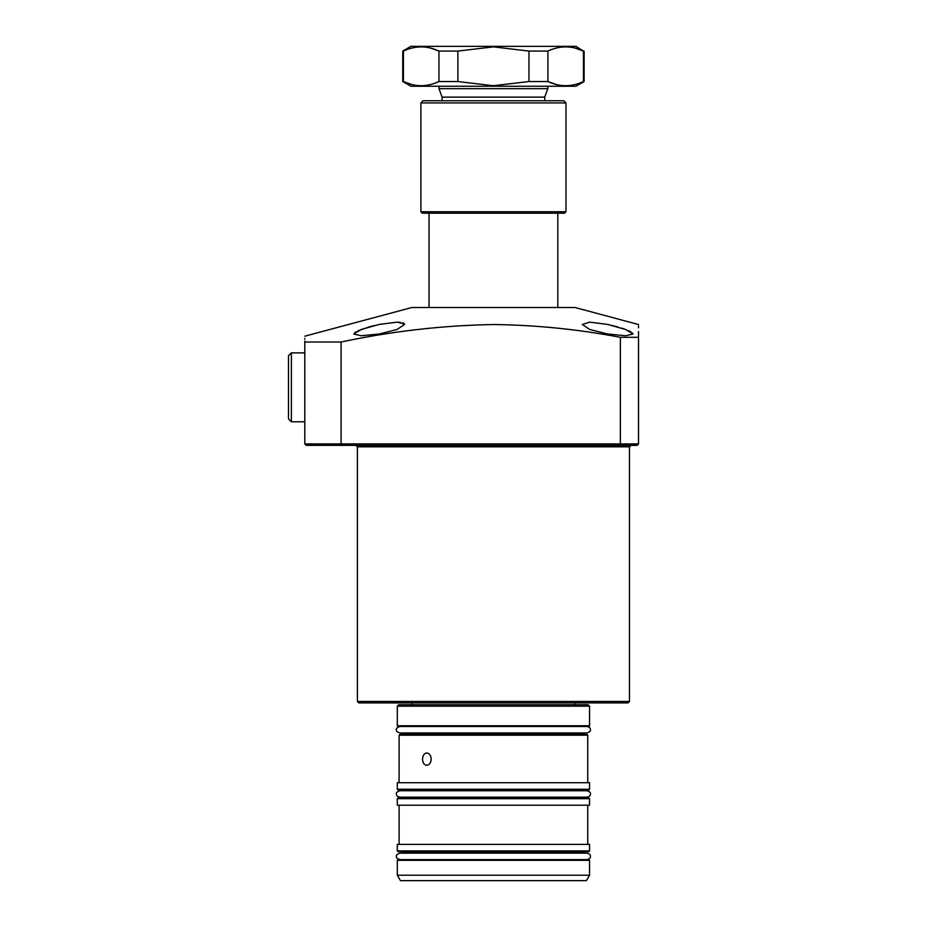 <?xml version="1.0" encoding="UTF-8"?>
<svg xmlns="http://www.w3.org/2000/svg" width="927" height="927" viewBox="0 0 927 927"><rect width="100%" height="100%" fill="white"/><g stroke="black" fill="none" stroke-linecap="round" stroke-linejoin="round"><path stroke-width="1.39" d="M628.008 702.909L358.853 702.909L357.393 701.461L629.456 701.461L628.008 702.909M607.683 333.998L589.688 329.467L582.295 324.438L589.734 322.144L607.683 324.438L625.598 329.467L633.083 333.998L625.644 335.759L607.683 333.998M374.253 325.562L369.549 326.802M369.34 326.86L357.834 330.881M355.852 331.901L354.844 332.561M404.554 324.438L397.162 329.467L379.166 333.998L361.206 335.759L353.766 333.998L361.252 329.467L379.166 324.438L397.115 322.144L404.473 324.01M633.071 333.917L632.492 332.967M630.986 331.889L628.61 330.684M625.424 329.398L621.658 328.112M617.846 326.953L607.683 324.438M304.798 336.2L411.808 307.521L575.041 307.521L638.518 324.531M304.798 443.917L620.383 443.917L620.383 337.312C578.263 329.305 535.945 325.041 493.431 324.531C442.353 325.447 391.576 331.275 341.078 342.028L341.078 443.917L341.704 445.366L306.258 445.366L304.798 443.917L304.798 342.028C304.798 334.311 304.798 334.311 304.798 342.028L341.078 342.028M620.383 337.312L638.518 337.312L638.518 331.46M638.518 327.834L638.518 325.91M638.518 337.312C638.518 320.638 638.518 320.638 638.518 337.312L638.518 443.917L637.069 445.366L341.704 445.366M330.197 445.366L362.839 445.366M395.481 445.366L478.911 445.366M493.431 445.366L507.938 445.366M624.01 445.366L607.683 445.366M304.798 338.367L304.798 339.131M304.798 340.962L304.798 342.028M404.137 323.546L402.758 322.805M400.441 322.318L397.231 322.144M637.069 445.366L638.518 443.917L620.383 443.917L619.781 445.366M557.811 307.521L557.811 213.21M429.039 307.521L429.039 213.21L493.431 213.21L422.33 213.21L420.881 211.762L565.968 211.762L565.968 102.932L420.881 102.932L423.06 100.765L563.801 100.765L565.968 102.932M442.098 100.765L442.098 97.138L439.016 88.668L547.834 88.668L547.834 86.246M439.016 88.668L439.016 86.246M442.098 97.138L544.752 97.138L547.834 88.668M544.752 100.765L544.752 97.138M575.041 704.717L575.041 702.909M411.808 704.717L411.808 702.909M575.088 48.088L583.454 51.066L575.945 46.35L410.904 46.35L402.747 51.066L402.747 81.541L403.407 81.541C415.18 87.08 427.034 87.08 438.946 81.541L438.946 51.066C427.162 45.516 415.319 45.516 403.407 51.066L403.407 81.541L411.762 84.519M528.969 51.066L493.431 46.871L457.88 51.066L457.88 81.541L493.431 85.724L528.969 81.541L528.969 51.066L547.903 51.066L547.903 81.541C559.688 87.08 571.53 87.08 583.454 81.541L583.454 51.066C571.669 45.516 559.827 45.516 547.903 51.066M584.114 51.066L584.114 81.541L575.945 86.246L410.904 86.246L402.747 81.541M556.27 84.519L547.903 81.541L528.969 81.541M584.114 81.541L583.454 81.541M457.88 81.541L438.946 81.541M457.88 51.066L438.946 51.066L430.591 48.088M403.407 51.066L402.747 51.066M553.72 100.765L433.141 100.765M565.968 211.762L564.52 213.21L493.431 213.21M291.379 421.785L288.482 418.888L288.482 355.771L291.379 352.863L291.379 421.785L304.798 421.785M431.24 759.132C430.928 762.875 429.433 764.937 426.733 765.296C424.137 764.937 422.735 762.875 422.515 759.132C422.735 755.389 424.137 753.327 426.733 752.967C429.433 753.327 430.928 755.378 431.24 759.132M398.749 704.717L588.1 704.717L589.549 706.177L397.301 706.177L398.749 704.717M589.549 725.76L588.83 726.49L398.031 726.49L397.301 725.76L589.549 725.76L589.549 706.177M399.838 734.462L587.011 734.462L587.741 735.192L399.108 735.192L399.838 734.462M589.549 789.236L588.83 789.966L398.031 789.966L397.301 789.236L589.549 789.236L589.549 782.712L397.301 782.712L397.301 789.236M398.031 797.95L588.83 797.95L589.549 798.668L397.301 798.668L398.031 797.95M589.549 850.905L588.83 851.635L398.031 851.635L397.301 850.905L589.549 850.905L589.549 844.381L397.301 844.381L397.301 850.905M398.031 859.607L588.83 859.607L589.549 860.337L397.301 860.337L398.031 859.607M589.549 875.204L397.301 875.204L400.441 880.65L586.409 880.65L589.549 875.204L589.549 860.337M397.301 798.668L397.301 805.204L589.549 805.204L589.549 798.668M629.456 701.461L629.456 446.814L357.393 446.814L355.945 445.366M402.921 732.944L402.921 733.744L583.929 733.744L584.659 734.462M587.162 790.731C589.792 791.681 590.87 792.759 590.383 793.952C590.742 795.32 589.676 796.397 587.162 797.185L399.699 797.185C397.127 796.328 396.049 795.262 396.466 793.952C395.771 793.025 396.849 791.948 399.699 790.731L587.162 790.731L402.921 790.696L402.202 789.966M402.921 797.185L583.929 797.22L584.659 797.95M399.699 859.607C397.023 858.495 395.945 857.417 396.466 856.386C395.922 855.389 396.999 854.312 399.699 853.153L587.162 853.153L583.929 853.153L583.929 852.353L402.921 852.353L402.202 851.635M357.393 701.461L357.393 446.814M629.456 446.814L630.905 445.366M420.881 211.762L420.881 102.932M304.798 352.863L291.379 352.863M583.929 790.696L584.659 789.966M583.929 852.353L584.659 851.635M397.301 875.204L397.301 860.337M402.921 853.153L402.921 852.353M399.108 844.381L399.108 805.204M397.301 725.76L397.301 706.177M399.108 782.712L399.108 735.192M587.741 782.712L587.741 735.192M583.929 733.744L583.929 732.944M587.741 844.381L587.741 805.204M402.921 797.22L402.202 797.95M402.921 733.744L402.202 734.462M587.162 859.607C589.862 858.564 590.939 857.487 590.383 856.386C590.719 854.984 589.642 853.906 587.162 853.153M399.699 726.49C396.883 727.683 395.806 728.761 396.466 729.711C395.945 730.858 397.011 731.936 399.699 732.944L587.162 732.944C589.781 731.913 590.847 730.835 590.383 729.711C590.592 728.216 589.514 727.139 587.162 726.49"/></g></svg>
